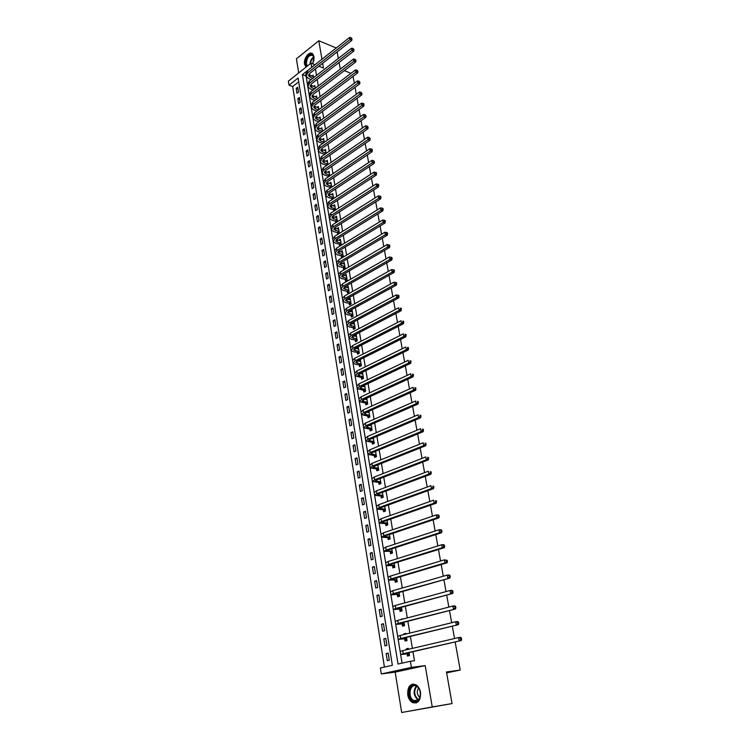 <?xml version="1.0" encoding="UTF-8"?>
<svg xmlns="http://www.w3.org/2000/svg" width="750" height="750" viewBox="0 0 750 750"><rect width="100%" height="100%" fill="white"/><g stroke="black" fill="none" stroke-linecap="round" stroke-linejoin="round"><path stroke-width="1.12" d="M312.769 63.562L314.016 56.662L312.741 53.916C309.591 50.466 303.328 58.397 304.537 64.209L306.019 67.153M407.728 694.847C408.412 698.475 409.969 701.034 412.406 702.516C418.078 703.978 420.778 700.584 420.525 692.344C419.831 688.753 418.294 686.231 415.912 684.759C410.212 683.241 407.484 686.606 407.728 694.847M289.012 85.2L288.375 81.131L311.044 63.169L311.728 67.294L302.4 74.644L398.025 664.041L410.372 661.275L411.384 667.397L381.319 673.959L380.381 667.978L392.353 665.306L298.106 78.037L289.012 85.2L292.688 86.55L384.431 667.078M336.234 47.981L318.806 40.744L296.428 58.819L298.706 72.947M455.147 641.934L460.228 670.05L446.475 671.962L452.044 703.575L401.672 712.5L432.244 706.941L425.203 665.597L411.384 667.397M425.203 665.597L395.175 672.122L401.672 712.5M395.175 672.122L381.319 673.959M452.044 703.575L432.244 706.941M298.716 81.825L292.688 86.55M389.288 660.216L388.153 653.091L386.175 653.559L387.309 660.666L389.288 660.216M386.925 645.403L385.8 638.344L383.831 638.831L384.956 645.881L386.925 645.403M384.581 630.731L383.456 623.728L381.506 624.234L382.622 631.228L384.581 630.731M382.256 616.181L381.141 609.234L379.2 609.769L380.306 616.697L382.256 616.181M379.95 601.753L378.853 594.872L376.922 595.425L378.009 602.297L379.95 601.753M377.662 587.456L376.575 580.641L374.653 581.213L375.741 588.019L377.662 587.456M375.394 573.281L374.316 566.522L372.413 567.122L373.491 573.872L375.394 573.281M373.153 559.228L372.084 552.525L370.191 553.144L371.25 559.837L373.153 559.228M370.922 545.297L369.862 538.659L367.978 539.288L369.037 545.925L370.922 545.297M368.719 531.487L367.669 524.897L365.794 525.553L366.844 532.134L368.719 531.487M366.534 517.791L365.484 511.266L363.628 511.941L364.669 518.456L366.534 517.791M364.359 504.216L363.328 497.737L361.481 498.431L362.503 504.9L364.359 504.216M362.213 490.753L361.181 484.331L359.344 485.044L360.366 491.456L362.213 490.753M360.075 477.403L359.053 471.028L357.234 471.759L358.247 478.125L360.075 477.403M357.956 464.166L356.953 457.847L355.134 458.597L356.137 464.906L357.956 464.166M355.866 451.031L354.862 444.769L353.053 445.538L354.056 451.791L355.866 451.031M353.784 438.009L352.791 431.803L350.991 432.591L351.984 438.788L353.784 438.009M351.713 425.1L350.728 418.941L348.947 419.747L349.931 425.897L351.713 425.1M349.669 412.294L348.694 406.191L346.922 407.006L347.897 413.109L349.669 412.294M347.644 399.6L346.669 393.534L344.916 394.369L345.872 400.425L347.644 399.6M345.628 387L344.662 380.991L342.919 381.844L343.875 387.844L345.628 387M343.631 374.503L342.675 368.541L340.941 369.413L341.887 375.366L343.631 374.503M341.653 362.109L340.706 356.194L338.972 357.084L339.919 362.981L341.653 362.109M339.684 349.819L338.747 343.95L337.031 344.85L337.959 350.709L339.684 349.819M337.734 337.622L336.806 331.8L335.1 332.719L336.019 338.531L337.734 337.622M335.803 325.528L334.884 319.753L333.178 320.681L334.097 326.447L335.803 325.528M333.881 313.528L332.972 307.8L331.275 308.738L332.194 314.456L333.881 313.528M331.978 301.622L331.078 295.941L329.391 296.897L330.3 302.569L331.978 301.622M330.094 289.809L329.194 284.175L327.525 285.141L328.416 290.775L330.094 289.809M328.219 278.091L327.328 272.503L325.669 273.478L326.559 279.066L328.219 278.091M326.363 266.466L325.481 260.916L323.822 261.909L324.703 267.459L326.363 266.466M324.525 254.925L323.644 249.422L321.994 250.434L322.875 255.938L324.525 254.925M322.688 243.488L321.816 238.022L320.184 239.044L321.056 244.5L322.688 243.488M320.878 232.125L320.006 226.706L318.384 227.747L319.247 233.156L320.878 232.125M319.078 220.856L318.216 215.475L316.594 216.525L317.456 221.897L319.078 220.856M317.288 209.672L316.434 204.338L314.822 205.397L315.675 210.731L317.288 209.672M315.516 198.581L314.672 193.284L313.069 194.353L313.912 199.641L315.516 198.581M313.753 187.566L312.919 182.306L311.325 183.394L312.159 188.644L313.753 187.566M312.009 176.634L311.175 171.422L309.591 172.519L310.425 177.731L312.009 176.634M310.275 165.787L309.45 160.612L307.875 161.719L308.7 166.894L310.275 165.787M308.559 155.025L307.734 149.887L306.169 151.013L306.984 156.141L308.559 155.025M306.844 144.347L306.028 139.247L304.472 140.372L305.287 145.472L306.844 144.347M305.156 133.744L304.341 128.681L302.794 129.825L303.6 134.878L305.156 133.744M303.469 123.216L302.672 118.191L301.125 119.344L301.922 124.369L303.469 123.216M301.8 112.772L301.003 107.784L299.475 108.947L300.262 113.934L301.8 112.772M300.141 102.403L299.353 97.453L297.825 98.625L298.612 103.575L300.141 102.403M298.5 92.109L297.712 87.197L296.194 88.388L296.981 93.291L298.5 92.109M410.372 661.275L414.469 660.769L412.95 651.694M412.397 648.384L410.391 636.413M409.838 633.075L407.859 621.272M407.297 617.916L405.347 606.272M404.784 602.888L402.863 591.403M402.291 588L400.397 576.675M399.825 573.244L397.95 562.078M397.378 558.619L395.531 547.603M394.95 544.125L393.131 533.259M392.55 529.763L390.75 519.047M390.169 515.522L388.397 504.956M387.806 501.413L386.062 490.988M385.463 487.425L383.747 477.141M383.147 473.559L381.45 463.416M380.841 459.816L379.172 449.812M378.562 446.184L376.913 436.322M376.303 432.684L374.672 422.944M374.062 419.288L372.459 409.688M371.841 406.012L370.256 396.544M369.637 392.85L368.081 383.503M367.453 379.791L365.916 370.575M365.287 366.853L363.769 357.759M363.141 354.019L361.641 345.047M361.012 341.288L359.531 332.447M358.903 328.669L357.441 319.941M356.812 316.153L355.369 307.547M354.731 303.741L353.306 295.247M352.669 291.431L351.272 283.05M350.625 279.225L349.247 270.956M348.6 267.113L347.241 258.956M346.594 255.103L345.244 247.059M344.597 243.187L343.275 235.256M342.628 231.375L341.316 223.547M340.659 219.647L339.366 211.922M338.719 208.022L337.444 200.4M336.788 196.481L335.531 188.972M334.875 185.044L333.628 177.628M332.972 173.691L331.744 166.369M331.088 162.422L329.878 155.203M329.222 151.247L328.031 144.131M327.366 140.156L326.184 133.134M325.519 129.159L324.366 122.231M323.691 118.238L322.556 111.403M321.881 107.409L320.756 100.659M320.081 96.656L318.975 90M318.3 85.987L317.203 79.425M316.528 75.403L315.45 68.934M302.4 74.644L306.084 76.05L402.066 663.131M407.147 654.094L407.475 656.062L409.528 655.594L409.031 652.594M408.478 649.294L408.328 648.356L406.275 648.834L406.434 649.781M404.662 639.094L404.991 641.044L407.025 640.547L406.5 637.369M405.947 634.041L405.834 633.375L403.8 633.881L403.912 634.547M402.206 624.225L402.525 626.156L404.55 625.641L403.988 622.275M403.434 618.919L401.409 619.444M399.769 609.487L400.078 611.4L402.094 610.866L401.503 607.312M400.95 603.938L398.934 604.491M397.35 594.881L397.659 596.784L399.666 596.222L399.047 592.491M394.95 580.406L395.269 582.291L397.256 581.7L396.609 577.8M392.578 566.053L392.887 567.919L394.866 567.319L394.191 563.241M390.225 551.831L390.534 553.678L392.494 553.05L391.791 548.812M387.891 537.731L388.2 539.569L390.15 538.913L389.419 534.506M385.584 523.753L385.884 525.572L387.816 524.906L387.056 520.331M383.287 509.897L383.588 511.697L385.509 511.013L384.731 506.278M381.019 496.163L381.309 497.944L383.222 497.241L382.416 492.356M378.759 482.541L379.05 484.312L380.953 483.581L380.119 478.547M376.528 469.031L376.819 470.794L378.712 470.044L377.85 464.859M374.316 455.644L374.597 457.387L376.481 456.619L375.591 451.284M372.113 442.369L372.403 444.094L374.269 443.316L373.359 437.831M369.938 429.206L370.219 430.912L372.075 430.116L371.137 424.491M367.781 416.147L368.053 417.844L369.9 417.028L368.944 411.262M365.634 403.2L365.916 404.887L367.744 404.053L366.769 398.147M363.516 390.366L363.788 392.034L365.606 391.181L364.603 385.144M362.794 386.006L362.887 386.578M361.406 377.634L361.678 379.294L363.488 378.422L362.475 372.328L360.675 373.209L360.778 373.837M359.316 365.006L359.587 366.647L361.388 365.766L360.384 359.728L358.594 360.619L358.688 361.191M357.244 352.481L357.516 354.113L359.306 353.212L358.312 347.222L356.606 348.656M355.191 340.069L355.453 341.681L357.234 340.763L356.25 334.819L354.553 336.216M353.147 327.741L353.419 329.344L355.181 328.416L354.206 322.519L352.509 323.888M351.131 315.525L351.394 317.119L353.147 316.163L352.181 310.322L350.484 311.653M349.125 303.403L349.387 304.978L351.131 304.012L350.166 298.219L348.478 299.513M347.137 291.384L347.391 292.941L349.134 291.966L348.178 286.219L346.491 287.475M345.159 279.45L345.413 281.006L347.147 280.012L346.2 274.312L344.513 275.541M343.2 267.619L343.453 269.156L345.178 268.153L344.241 262.491L342.553 263.691M341.259 255.881L341.512 257.409L343.219 256.388L342.291 250.772L340.613 251.944M339.337 244.237L339.581 245.756L341.288 244.716L340.359 239.147L338.681 240.291M337.425 232.688L337.669 234.188L339.356 233.138L338.447 227.616L336.769 228.722M335.522 221.222L335.775 222.713L337.453 221.653L336.544 216.169L334.866 217.247M335.531 210.075L334.659 204.816L333.028 205.875M333.647 209.85L333.863 211.144M333.619 198.562L332.784 193.547L331.2 194.597M331.781 198.562L331.959 199.65M331.716 187.144L330.928 182.372L329.391 183.403M329.925 187.369L330.066 188.241M329.841 175.809L329.091 171.281L327.6 172.294M328.087 176.259L328.2 176.925M327.975 164.569L327.262 160.275L325.809 161.278M326.119 153.412L325.444 149.353L324.037 150.338M324.281 142.35L323.644 138.516L322.275 139.491M322.659 143.438L324.037 142.116L320.7 141.019L319.031 139.631L320.184 137.447L363.769 106.134L361.875 105.431L318.291 136.819L316.566 140.081L319.088 142.172L322.416 143.269M322.453 131.372L321.853 127.753L320.531 128.719M320.644 120.469L320.081 117.084L318.788 118.031M318.853 109.659L318.328 106.491L317.062 107.428M317.072 98.934L316.575 95.972L315.356 96.9M315.3 88.284L314.841 85.537L313.65 86.456M313.547 77.719L313.125 75.178L311.962 76.087M353.072 76.378L354.319 83.259M355.059 87.337L356.316 94.312M357.047 98.381L358.322 105.459M359.062 109.519L360.356 116.691M361.088 120.75L362.4 128.016M363.131 132.066L364.453 139.434M365.184 143.475L366.534 150.947M367.266 154.969L368.625 162.553M369.356 166.566L370.744 174.253M371.466 178.256L372.872 186.047M373.594 190.041L375.019 197.944M375.741 201.928L377.184 209.934M377.897 213.909L379.369 222.028M380.081 225.994L381.562 234.225M382.275 238.172L383.784 246.525M384.497 250.463L386.025 258.928M386.728 262.847L388.284 271.434M388.988 275.344L390.553 284.044M391.256 287.944L392.85 296.766M393.553 300.647L395.166 309.6M395.869 313.463L397.5 322.538M398.203 326.391L399.862 335.597M400.556 339.431L402.234 348.759M402.928 352.584L404.634 362.044M405.319 365.85L407.053 375.441M407.738 379.237L409.491 388.959M410.175 392.738L411.956 402.6M412.631 406.359L414.441 416.363M415.116 420.103L416.944 430.247M417.619 433.969L419.475 444.253M420.141 447.956L422.025 458.391M422.691 462.075L424.594 472.65M425.259 476.316L427.191 487.041M427.856 490.688L429.816 501.562M430.472 505.191L432.459 516.225M433.116 519.825L435.131 531.019M435.778 534.6L437.822 545.944M438.469 549.506L440.541 561.019M441.188 564.553L443.287 576.225M443.925 579.741L446.062 591.581M446.691 595.069L448.856 607.078M449.484 610.547L451.678 622.725M452.306 626.166L454.537 638.522M446.634 672.872L460.228 670.05M318.872 66.244L323.456 68.053L322.65 63.281M321.956 59.231L318.806 40.744M315 64.725L311.044 63.169M339.037 62.541L340.359 69.075M344.344 70.659L350.991 73.312M337.162 51.9L338.325 58.462M408.366 648.6L406.275 648.834M388.191 653.325L386.175 653.559M298.012 89.053L296.194 88.388M299.644 99.281L297.825 98.625M301.294 109.594L299.475 108.947M302.953 119.972L301.125 119.344M304.622 130.434L302.794 129.825M306.309 140.972L304.472 140.372M308.006 151.594L306.169 151.013M309.713 162.291L307.875 161.719M311.438 173.072L309.591 172.519M313.172 183.938L311.325 183.394M314.925 194.878L313.069 194.353M316.688 205.903L314.822 205.397M318.459 217.022L316.594 216.525M320.25 228.216L318.384 227.747M322.059 239.503L320.184 239.044M323.869 250.875L321.994 250.434M325.706 262.341L323.822 261.909M327.553 273.891L325.669 273.478M329.409 285.534L327.525 285.141M331.284 297.272L329.391 296.897M333.178 309.094L331.275 308.738M335.081 321.019L333.178 320.681M337.003 333.038L335.1 332.719M338.944 345.15L337.031 344.85M340.894 357.366L338.972 357.084M342.863 369.675L340.941 369.413M344.841 382.087L342.919 381.844M346.837 394.594L344.916 394.369M348.853 407.213L346.922 407.006M350.887 419.925L348.947 419.747M352.941 432.75L350.991 432.591M355.003 445.678L353.053 445.538M357.084 458.709L355.134 458.597M359.194 471.863L357.234 471.759M361.303 485.119L359.344 485.044M363.441 498.478L361.481 498.431M365.597 511.959L363.628 511.941M367.772 525.562L365.794 525.553M369.966 539.269L367.978 539.288M372.169 553.097L370.191 553.144M374.4 567.047L372.413 567.122M376.65 581.119L374.653 581.213M378.919 595.303L376.922 595.425M381.206 609.619L379.2 609.769M383.512 624.056L381.506 624.234M385.837 638.625L383.831 638.831M405.881 633.675L403.8 633.881M403.425 618.881L401.353 619.059M399.544 604.322L398.916 604.369M371.194 424.809L370.538 424.753M369.037 411.816L367.959 411.713M366.9 398.934L365.428 398.766M364.772 386.156L362.963 385.931M362.672 373.481L360.675 373.209M360.581 360.909L358.594 360.619M358.509 348.45L356.522 348.131M356.456 336.084L354.478 335.747M354.422 323.822L352.444 323.466M352.397 311.653L350.428 311.278M350.4 299.587L348.422 299.194M348.412 287.616L346.444 287.203M346.434 275.738L344.475 275.306M344.475 263.962L342.525 263.512M342.534 252.272L340.584 251.803M340.622 245.119L339.094 244.078L340.791 243.038L337.387 242.194L337.003 239.869L340.613 240.666L338.663 240.188M338.588 229.144L336.759 228.666M336.6 217.706L334.866 217.238M408.938 653.503L403.594 654.019L405.291 653.456L461.241 640.528L403.219 653.7L400.678 654.534L409.2 653.625M409.444 655.097L406.884 653.981M460.809 639.459L461.625 639.366L461.4 638.1L460.575 638.184L460.809 639.459L459.178 640.763L458.597 637.575L402.712 650.644L400.181 651.497L400.669 654.478M460.575 638.184L458.597 637.575L460.659 637.35L461.4 638.1M461.625 639.366L461.241 640.528M406.444 638.475L401.1 638.888L402.787 638.269L458.344 624.694L400.716 638.484L398.203 639.394L406.706 638.597M406.959 640.116L404.4 638.972M457.913 623.587L458.738 623.513L458.503 622.256L457.678 622.331L457.913 623.587L456.291 624.881L455.719 621.731L400.219 635.456L397.716 636.384L398.194 639.328M457.678 622.331L455.719 621.731L457.772 621.544L458.503 622.256M458.738 623.513L458.344 624.694M403.969 623.587L398.644 623.888L400.303 623.222L455.484 609L398.241 623.4L395.756 624.403L404.231 623.7M404.484 625.266L401.944 624.103M455.044 607.875L455.869 607.809L455.634 606.562L454.819 606.619L455.044 607.875L453.431 609.159L452.869 606.038L397.744 620.4L395.269 621.422L395.738 624.319M454.819 606.619L452.869 606.038L454.922 605.878L455.634 606.562M455.869 607.809L455.484 609M401.512 608.822L396.197 609.028L397.847 608.306L452.653 593.456L395.784 608.456L393.328 609.534L401.775 608.944M402.047 610.547L399.506 609.366M452.213 592.303L453.028 592.256L452.803 591.019L451.978 591.066L452.213 592.303L450.6 593.587L450.038 590.494L395.297 605.484L392.841 606.581L393.309 609.441M451.978 591.066L450.038 590.494L452.091 590.363L452.803 591.019M453.028 592.256L452.653 593.456M399.084 594.197L393.778 594.3L395.409 593.522L449.841 578.062L393.347 593.653L390.919 594.806L399.347 594.319M399.619 595.959L397.087 594.759M449.4 576.881L450.216 576.844L449.991 575.616L449.175 575.653L449.4 576.881L447.797 578.156L447.244 575.091L392.869 590.7L390.441 591.881L390.9 594.703M449.175 575.653L447.244 575.091L449.288 574.997L449.991 575.616M450.216 576.844L449.841 578.062M416.325 685.866C423.478 689.503 420.113 705.637 413.137 701.128C406.078 697.397 409.387 681.534 416.325 685.866M413.663 700.5L413.775 700.566C420.206 704.494 423.159 689.691 416.616 686.372L416.588 686.353C410.166 682.397 407.137 697.059 413.663 700.5M413.512 684.075C407.006 684.431 406.5 698.962 412.903 702.263L416.288 702.928M419.906 697.519C416.972 694.753 416.503 691.622 418.509 688.106M306.947 66.413L305.738 63.938C304.397 57.197 312.966 50.297 313.95 57.403L313.856 60.553M314.006 57.797L312.975 55.594C309.037 54.628 306.853 57.375 306.403 63.834L307.425 66.037M312.666 63.75L313.894 60.328M312.309 53.578C307.697 53.916 305.306 57.534 305.138 64.416L306.234 66.975M396.684 579.694L391.378 579.703L392.991 578.878L447.066 562.809L445.022 562.875L390.938 578.972L388.528 580.209L396.938 579.816M397.219 581.494L394.697 580.275M446.606 561.6L447.422 561.581L447.206 560.363L446.391 560.391L446.606 561.6L445.022 562.875L444.469 559.837L390.459 576.056L388.05 577.303L388.509 580.087M446.391 560.391L444.469 559.837L447.206 560.363M447.422 561.581L447.066 562.809M394.294 565.322L388.997 565.237L390.591 564.356L444.309 547.697L442.275 547.734L388.547 564.422L386.166 565.744L394.556 565.444M394.838 567.169L392.316 565.931M443.85 546.469L444.666 546.45L444.441 545.25L443.634 545.259L443.85 546.469L442.275 547.734L441.722 544.725L388.078 561.534L385.697 562.866L386.137 565.603M443.634 545.259L441.722 544.725L443.756 544.688L444.441 545.25M444.666 546.45L444.309 547.697M391.931 551.072L386.644 550.894L388.219 549.966L441.572 532.725L439.547 532.734L386.184 550.012L383.822 551.4L392.184 551.203M392.475 552.956L389.972 551.7M441.122 531.469L441.928 531.469L441.713 530.278L440.897 530.278L441.122 531.469L439.547 532.734L439.003 529.753L385.706 547.144L383.353 548.55L383.794 551.25M440.897 530.278L439.003 529.753L441.028 529.744L441.713 530.278M441.928 531.469L441.572 532.725M389.587 536.953L384.3 536.681L385.866 535.706L438.872 517.894L436.847 517.875L383.831 535.716L381.497 537.188L387.638 537.6L389.841 537.084M390.141 538.875L387.638 537.6M438.412 516.619L439.219 516.628L439.003 515.447L438.197 515.438L438.412 516.619L436.847 517.875L436.303 514.922L383.363 532.875L381.028 534.356L381.469 537.028M438.197 515.438L436.303 514.922L438.328 514.941L439.003 515.447M439.219 516.628L438.872 517.894M387.262 522.947L381.984 522.591L383.541 521.559L436.191 503.194L434.166 503.147L381.506 521.55L379.191 523.097L385.322 523.622L387.516 523.088M387.806 524.906L385.322 523.622M435.722 501.9L436.537 501.919L436.322 500.747L435.516 500.728L435.722 501.9L434.166 503.147L433.631 500.222L381.047 518.738L378.731 520.294L379.163 522.928M435.516 500.728L436.322 500.747M436.537 501.919L436.191 503.194M384.956 509.072L379.688 508.622L381.225 507.544L433.538 488.634L431.512 488.559L379.2 507.516L376.903 509.128L383.034 509.766L385.209 509.203M385.453 511.031L383.034 509.766M433.069 487.312L433.875 487.341L433.659 486.178L432.853 486.15L433.069 487.312L431.512 488.559L430.988 485.653L378.741 504.722L376.453 506.344L376.875 508.941M432.853 486.15L433.659 486.178M433.875 487.341L433.538 488.634M382.434 492.45L381.853 492.562M382.669 495.309L377.419 494.784L378.938 493.659L430.903 474.206L428.888 474.103L376.913 493.594L374.644 495.281L380.756 496.022L382.931 495.45M383.109 497.278L380.756 496.022M430.434 472.856L431.241 472.903L431.025 471.75L430.219 471.703L430.434 472.856L428.888 474.103L428.363 471.225L376.453 490.828L374.194 492.525L374.616 495.084M430.219 471.703L431.025 471.75M431.241 472.903L430.903 474.206M380.166 478.837L379.144 478.922M380.409 481.669L375.159 481.05L376.659 479.878L428.297 459.9L426.281 459.778L374.644 479.794L372.394 481.547L378.506 482.4L380.663 481.809M379.416 478.931L380.072 478.566M380.794 483.647L378.506 482.4M427.819 458.531L428.625 458.588L428.419 457.444L427.613 457.397L427.819 458.531L426.281 459.778L425.766 456.928L374.194 477.056L371.953 478.819L372.366 481.35M427.613 457.397L428.419 457.444M428.625 458.588L428.297 459.9M377.925 465.338L376.519 465.384M378.159 468.15L372.919 467.447L374.409 466.228L425.709 445.734L423.703 445.575L372.394 466.116L370.172 467.944L376.275 468.891L378.412 468.291M377.259 465.431L377.887 465.094M378.506 470.128L376.275 468.891M425.231 444.347L426.038 444.403L425.831 443.278L425.025 443.212L425.231 444.347L423.703 445.575L423.188 442.753L371.953 463.397L369.731 465.234L370.134 467.728M425.025 443.212L425.831 443.278M426.038 444.403L425.709 445.734M375.703 451.959L373.95 451.959M375.938 454.734L370.706 453.956L372.178 452.691L423.15 431.691L421.144 431.512L370.172 452.559L367.969 454.444L374.062 455.503L376.191 454.875M375.131 452.044L375.675 451.762M376.238 456.722L374.062 455.503M422.672 430.275L423.469 430.35L423.263 429.234L422.466 429.159L422.672 430.275L421.144 431.512L420.637 428.709L369.731 449.859L367.528 451.762L367.931 454.219M422.466 429.159L423.263 429.234M423.469 430.35L423.15 431.691M373.5 438.684L371.438 438.647M373.725 441.441L368.503 440.578L369.966 439.275L420.609 417.769L418.612 417.562L367.959 439.116L365.775 441.066L371.859 442.228L373.978 441.581M373.988 443.428L371.859 442.228M420.131 416.344L420.928 416.419L420.722 415.312L419.925 415.228L420.131 416.344L418.612 417.562L418.106 414.788L367.519 436.444L365.344 438.403L365.738 440.831M419.925 415.228L420.722 415.312M420.928 416.419L420.609 417.769M371.316 425.531L368.972 425.438M371.541 428.259L366.328 427.312L367.772 425.963L418.097 403.978L416.1 403.744L365.775 425.784L363.609 427.8L369.684 429.056L371.794 428.4M371.756 430.247L369.684 429.056M417.609 402.525L418.406 402.619L418.2 401.522L417.403 401.428L417.609 402.525L416.1 403.744L415.603 400.997L365.334 423.131L363.178 425.166L363.572 427.556M417.403 401.428L418.2 401.522M418.406 402.619L418.097 403.978M369.15 412.481L366.562 412.341M369.366 415.181L364.163 414.159L365.597 412.772L415.603 390.3L413.606 390.047L363.6 412.566L361.462 414.647L367.528 416.006L369.619 415.331M369.553 417.188L367.528 416.006M415.116 388.828L415.903 388.931L415.706 387.844L414.909 387.741L415.116 388.828L413.606 390.047L413.119 387.328L363.169 409.941L361.031 412.031L361.416 414.394M414.909 387.741L415.706 387.844M415.903 388.931L415.603 390.3M366.994 399.544L364.181 399.347M367.219 402.216L362.016 401.119L363.441 399.684L413.128 376.753L411.141 376.472L361.444 399.459L359.325 401.606L365.381 403.059L367.472 402.366M367.369 404.222L365.381 403.059M412.641 375.262L413.428 375.375L413.231 374.297L412.444 374.184L412.641 375.262L411.141 376.472L410.653 373.772L361.022 396.853L358.903 399.009L359.288 401.344M412.444 374.184L413.231 374.297M413.428 375.375L413.128 376.753M364.866 386.709L361.847 386.456M365.081 389.363L359.887 388.191L361.294 386.719L410.681 363.319L408.694 363.019L359.316 386.466L357.216 388.678L363.263 390.216L365.334 389.513M365.203 391.378L363.263 390.216M410.184 361.809L410.981 361.931L410.784 360.863L409.988 360.741L410.184 361.809L408.694 363.019L408.206 360.338L358.884 383.888L356.794 386.1L357.169 388.397M409.988 360.741L410.784 360.863M410.981 361.931L410.681 363.319M362.756 373.988L359.55 373.669M362.963 376.613L357.787 375.366L359.175 373.856L408.244 349.997L406.275 349.678L357.197 373.584L355.116 375.853L361.153 377.484L363.216 376.762M363.047 378.628L361.153 377.484M407.756 348.469L408.544 348.6L408.347 347.541L407.559 347.409L407.756 348.469L406.275 349.678L405.787 347.025L356.775 371.016L354.703 373.294L355.069 375.562M407.559 347.409L408.347 347.541M408.544 348.6L408.244 349.997M360.656 361.369L357.291 360.984M360.863 363.966L355.697 362.653L357.075 361.097L405.844 336.797L403.866 336.45L355.097 360.806L353.034 363.131L355.584 364.359L359.062 364.856L361.116 364.116M360.919 365.991L359.062 364.856M405.347 335.259L406.134 335.391L405.938 334.341L405.15 334.2L405.347 335.259L403.866 336.45L403.387 333.825L354.675 358.266L352.622 360.6L352.987 362.841M405.15 334.2L405.938 334.341M406.134 335.391L405.844 336.797M358.575 348.844L355.059 348.412M358.781 351.431L353.616 350.034L354.984 348.441L403.453 323.709L401.484 323.344L353.016 348.131L350.972 350.522L353.522 351.797L357 352.331L359.034 351.581M358.809 353.456L357 352.331M402.956 322.153L403.744 322.303L403.547 321.253L402.769 321.103L402.956 322.153L401.484 323.344L401.016 320.738L352.603 345.609L350.569 348.009L350.925 350.212M402.769 321.103L403.547 321.253M403.744 322.303L403.453 323.709M356.512 336.431L352.856 335.934M356.719 338.991L351.562 337.528L352.913 335.897L401.091 310.744L399.122 310.35L350.953 335.569L348.928 338.006L351.478 339.337L354.938 339.909L356.962 339.141M356.719 341.025L354.938 339.909M400.584 309.159L401.372 309.319L401.184 308.287L400.397 308.128L400.584 309.159L399.122 310.35L398.653 307.762L350.541 333.066L348.525 335.522L348.881 337.697M400.397 308.128L401.184 308.287M401.372 309.319L401.091 310.744M354.469 324.122L350.681 323.559M354.675 326.653L349.528 325.125L350.859 323.456L398.738 297.881L396.778 297.469L348.9 323.109L346.903 325.603L349.444 326.981L352.903 327.591L354.919 326.812M354.647 328.697L352.903 327.591M398.241 296.278L399.019 296.447L398.831 295.425L398.053 295.256L398.241 296.278L396.778 297.469L396.319 294.9L348.497 320.625L346.5 323.128L346.847 325.275M396.319 294.9L398.053 295.256M399.019 296.447L398.738 297.881M352.444 311.906L348.544 311.278M352.641 314.419L347.503 312.816L348.825 311.119L396.412 285.122L394.462 284.691L346.875 310.744L344.887 313.294L347.438 314.728L350.878 315.366L352.884 314.578M352.594 316.462L350.878 315.366M395.906 283.509L396.694 283.688L396.506 282.675L395.728 282.497L395.906 283.509L394.462 284.691L394.003 282.15L346.462 308.287L344.484 310.847L344.831 312.966M394.003 282.15L395.728 282.497M396.694 283.688L396.412 285.122M350.428 299.794L346.444 299.1M350.625 302.278L345.497 300.619L346.809 298.875L394.106 272.484L392.156 272.034L344.859 298.491L342.891 301.088L345.441 302.569L348.881 303.244L350.869 302.438M350.559 304.331L348.881 303.244M393.6 270.853L394.378 271.031L394.2 270.028L393.422 269.841L393.6 270.853L392.156 272.034L391.697 269.513L344.456 296.044L342.497 298.659L342.834 300.75M391.697 269.513L393.422 269.841M394.378 271.031L394.106 272.484M348.431 287.775L344.363 287.016M348.628 290.241L343.509 288.506L344.803 286.734L391.819 259.95L389.878 259.472L342.863 286.331L340.912 288.984L343.453 290.512L346.894 291.225L348.872 290.4M348.534 292.303L346.894 291.225M391.312 258.3L392.091 258.488L391.913 257.494L391.134 257.297L391.312 258.3L389.878 259.472L389.419 256.978L342.459 283.903L340.519 286.575L340.856 288.637M389.419 256.978L391.134 257.297M392.091 258.488L391.819 259.95M346.453 275.859L342.309 275.025M346.641 278.297L341.531 276.506L342.825 274.697L389.559 247.519L387.609 247.022L340.875 274.266L338.953 276.975L341.494 278.55L344.916 279.291L346.884 278.456M346.537 280.359L344.916 279.291M389.044 245.85L389.822 246.056L389.644 245.062L388.866 244.866L389.044 245.85L387.609 247.022L387.159 244.547L340.481 271.866L338.559 274.584L338.897 276.619M387.159 244.547L388.866 244.866M389.822 246.056L389.559 247.519M344.494 264.028L340.284 263.137M344.681 266.447L339.572 264.591L340.847 262.753L387.309 235.191L385.369 234.675L338.916 262.303L337.003 265.059L339.544 266.691L342.956 267.459L344.916 266.616M344.55 268.519L342.956 267.459M386.794 233.513L387.572 233.719L387.394 232.734L386.616 232.528L386.794 233.513L385.369 234.675L384.919 232.219L338.522 259.922L336.619 262.688L336.947 264.703M384.919 232.219L386.616 232.528M387.572 233.719L387.309 235.191M342.544 252.3L338.278 251.334M342.722 254.7L337.631 252.778L338.897 250.903L385.078 222.966L383.147 222.431L336.966 250.434L335.072 253.247L337.613 254.916L341.016 255.722L342.966 254.859M342.581 256.772L341.016 255.722M384.562 221.278L385.341 221.484L385.162 220.519L384.384 220.303L384.562 221.278L383.147 222.431L382.706 220.003L336.572 248.072L334.688 250.894L335.006 252.872M382.706 220.003L384.384 220.303M385.341 221.484L385.078 222.966M337.387 242.194L335.7 241.059L336.956 239.147L382.866 210.844L380.934 210.291L335.025 238.669L333.159 241.528L335.691 243.234L339.094 244.078M337.003 239.869L336.3 239.634M382.35 209.138L383.119 209.362L382.95 208.397L382.172 208.172L382.35 209.138L380.934 210.291L380.503 207.881L334.641 236.325L332.775 239.194L333.094 241.144M380.503 207.881L382.172 208.172M383.119 209.362L382.866 210.844M338.691 229.116L334.341 228.019M338.869 231.469L333.797 229.425L335.034 227.484L380.672 198.825L378.75 198.253L333.113 226.988L331.256 229.894L333.788 231.656L337.181 232.519L339.113 231.638M338.691 233.559L337.181 232.519M380.156 197.1L380.925 197.334L380.756 196.378L379.978 196.144L380.156 197.1L378.75 198.253L378.319 195.862L332.728 224.662L330.872 227.578L331.191 229.509M378.319 195.862L379.978 196.144M380.925 197.334L380.672 198.825M336.788 217.659L332.4 216.497M336.966 219.994L331.894 217.894L333.131 215.916L378.497 186.9L376.584 186.319L331.209 215.4L329.363 218.353L331.903 220.162L335.287 221.053L337.2 220.162M336.769 222.084L335.287 221.053M377.981 185.166L378.75 185.409L378.572 184.453L377.803 184.219L377.981 185.166L376.584 186.319L376.144 183.938L330.825 213.094L328.988 216.056L329.306 217.959M376.144 183.938L377.803 184.219M378.75 185.409L378.497 186.9M334.903 206.297L330.469 205.069M335.072 208.603L331.697 207.675L330.019 206.447L331.238 204.441L376.341 175.078L374.428 174.478L329.316 203.906L327.497 206.906L330.028 208.753L333.403 209.681L335.316 208.772M334.706 210.6L333.403 209.681M375.825 173.334L376.594 173.578L376.416 172.631L375.647 172.387L375.825 173.334L374.428 174.478L373.997 172.116L328.941 201.619L327.122 204.628L327.431 206.512M373.997 172.116L375.647 172.387M376.594 173.578L376.341 175.078M333.028 195.019L328.566 193.725M333.197 197.306L329.831 196.35L328.144 195.094L329.353 193.059L374.203 163.359L372.291 162.731L327.441 192.506L325.641 195.553L328.172 197.438L331.537 198.394L333.441 197.475M332.653 199.191L331.537 198.394M373.678 161.597L374.447 161.841L373.509 160.659L373.678 161.597L372.291 162.731L371.869 160.397L327.075 190.237L325.266 193.294L325.575 195.141M371.869 160.397L373.509 160.659M374.447 161.841L374.203 163.359M331.172 183.825L326.681 182.475M331.341 186.094L327.975 185.109L326.297 183.825L327.497 181.762L372.084 151.725L370.172 151.088L325.584 181.191L323.794 184.284L326.325 186.216L329.691 187.2L331.575 186.272M330.619 187.866L329.691 187.2M371.559 149.953L372.319 150.206L372.15 149.278L371.391 149.025L371.559 149.953L370.172 151.088L369.759 148.763L325.219 178.941L323.428 182.044L323.728 183.872M369.759 148.763L371.391 149.025M372.319 150.206L372.084 151.725M329.325 172.725L324.816 171.309M329.494 174.975L326.137 173.953L324.459 172.65L325.641 170.55L369.984 140.184L368.081 139.528L323.738 169.969L321.966 173.109L324.497 175.078L327.853 176.091L329.728 175.144M328.612 176.644L327.853 176.091M369.45 138.403L370.219 138.666L369.291 137.484L369.45 138.403L368.081 139.528L367.659 137.231L323.372 167.737L321.609 170.878L321.9 172.678M367.659 137.231L369.291 137.484M370.219 138.666L369.984 140.184M327.497 161.709L322.959 160.228M327.656 163.941L324.309 162.891L322.631 161.559L323.812 159.431L367.894 128.747L365.991 128.072L321.909 158.831L320.156 162.009L322.678 164.025L326.025 165.066L327.891 164.109M326.625 165.497L326.025 165.066M367.369 126.947L368.128 127.219L367.2 126.028L367.369 126.947L365.991 128.072L365.578 125.794L321.544 156.619L319.791 159.806L320.081 161.578M365.578 125.794L367.2 126.028M368.128 127.219L367.894 128.747M325.678 150.769L321.122 149.231M325.837 152.981L322.5 151.912L320.822 150.553L321.994 148.397L365.822 117.394L363.928 116.709L320.1 147.778L318.356 151.003L320.878 153.056L324.216 154.125L326.072 153.159M365.297 115.584L366.056 115.856L365.128 114.675L365.297 115.584L363.928 116.709L363.516 114.441L319.734 145.584L318 148.819L318.281 150.572M363.516 114.441L365.128 114.675M366.056 115.856L365.822 117.394M323.878 139.922L319.303 138.319M363.234 104.306L363.994 104.597L363.834 103.697L363.075 103.416L363.234 104.306L361.875 105.431L361.472 103.191L317.934 134.634L316.209 137.906L316.5 139.641M361.472 103.191L363.075 103.416M363.994 104.597L363.769 106.134M322.087 129.159L317.494 127.491M322.247 131.334L318.919 130.2L317.25 128.794L318.394 126.581L361.734 94.969L359.85 94.247L316.509 125.934L314.794 129.244L317.316 131.372L320.634 132.487L322.378 131.428M361.2 93.131L361.959 93.422L361.041 92.241L361.2 93.131L359.85 94.247L359.438 92.016L316.153 123.769L314.447 127.088L314.728 128.794M359.438 92.016L361.041 92.241M361.959 93.422L361.734 94.969M320.316 118.472L315.712 116.747M320.447 120.619L317.147 119.475L315.478 118.031L316.613 115.8L359.709 83.888L357.825 83.147L314.738 115.144L313.041 118.491L315.553 120.647L318.853 121.791M359.175 82.041L359.934 82.331L359.016 81.15L359.175 82.041L357.825 83.147L357.431 80.944L314.381 112.987L312.684 116.344L312.966 118.031M357.431 80.944L359.016 81.15M359.934 82.331L359.709 83.888M318.553 107.869L313.931 106.078M318.497 109.931L315.394 108.825L313.725 107.362L314.85 105.103L357.703 72.9L355.828 72.141L312.975 104.428L311.297 107.812L313.809 110.016L316.903 111.112M357.169 71.034L357.928 71.334L357.009 70.163L357.169 71.034L355.828 72.141L355.434 69.956L312.619 102.291L310.95 105.684L311.222 107.353M355.434 69.956L357.009 70.163M357.928 71.334L357.703 72.9M316.809 97.341L312.178 95.503M316.556 99.319L313.65 98.259L311.981 96.769L313.097 94.481L355.716 61.988L353.841 61.219L311.222 93.797L309.562 97.219L312.075 99.459L314.981 100.509M355.181 60.122L355.931 60.431L355.022 59.25L355.181 60.122L353.841 61.219L353.447 59.053L310.875 91.678L309.216 95.109L309.488 96.75M353.447 59.053L355.022 59.25M355.931 60.431L355.716 61.988M315.075 86.897L310.425 84.994M314.653 88.791L311.925 87.769L310.256 86.259L311.363 83.944L353.747 51.169L351.872 50.391L309.497 83.241L307.847 86.709L310.35 88.978L313.078 89.991M353.203 49.284L353.953 49.603L353.053 48.422L353.203 49.284L351.872 50.391L351.478 48.234L309.15 81.141L307.5 84.609L307.762 86.231M351.478 48.234L353.053 48.422M353.953 49.603L353.747 51.169M313.35 76.528L308.7 74.569M312.759 78.338L308.541 75.825L309.637 73.481L351.788 40.434L349.922 39.638L307.772 72.769L306.141 76.275L308.644 78.581L311.194 79.547M351.244 38.541L351.994 38.859L351.094 37.688L351.244 38.541L349.922 39.638L349.528 37.5L307.425 70.688L305.794 74.194L306.056 75.788M349.528 37.5L351.094 37.688M351.994 38.859L351.788 40.434M403.219 653.7L402.712 650.644M402.797 638.85L402.703 638.288M400.716 638.484L400.219 635.456M400.331 623.906L400.228 623.241M398.241 623.4L397.744 620.4M397.894 609.094L397.762 608.325M395.784 608.456L395.297 605.484M395.475 594.412L395.325 593.55M393.347 593.653L392.869 590.7M418.294 700.059L417.844 699.825C413.512 695.606 412.978 691.059 416.25 686.184M416.672 686.409C413.588 691.134 414.122 695.513 418.284 699.534L418.641 699.712M310.05 63.956C310.322 60.703 311.559 58.331 313.762 56.859M313.903 57.309C312.028 58.659 310.912 60.741 310.556 63.553M393.075 579.862L392.916 578.897M390.938 578.972L390.459 576.056M390.694 565.444L390.516 564.384M388.547 564.422L388.078 561.534M388.341 551.147L388.144 549.994M386.184 550.012L385.706 547.144M385.997 536.981L385.791 535.725M383.831 535.716L383.363 532.875M383.681 522.938L383.466 521.587M381.506 521.55L381.047 518.738M381.384 509.016L381.15 507.572M379.2 507.516L378.741 504.722M379.116 495.206L378.863 493.688M376.913 493.594L376.453 490.828M376.856 481.528L376.584 479.916M374.644 479.794L374.194 477.056M374.616 467.963L374.334 466.256M372.394 466.116L371.953 463.397M372.403 454.509L372.103 452.719M370.172 452.559L369.731 449.859M370.2 441.169L369.891 439.303M367.959 439.116L367.519 436.444M368.016 427.941L367.697 426M365.775 425.784L365.334 423.131M365.859 414.834L365.522 412.8M363.6 412.566L363.169 409.941M363.712 401.831L363.366 399.722M361.444 399.459L361.022 396.853M361.584 388.931L361.228 386.747M359.316 386.466L358.884 383.888M359.475 376.144L359.1 373.884M357.197 373.584L356.775 371.016M357.384 363.469L357 361.134M355.097 360.806L354.675 358.266M355.312 350.887L354.919 348.478M353.016 348.131L352.603 345.609M353.259 338.419L352.847 335.934M350.953 335.569L350.541 333.066M351.216 326.044L350.812 323.578M348.9 323.109L348.497 320.625M349.191 313.772L348.788 311.334M346.875 310.744L346.462 308.287M347.184 301.603L346.781 299.175M344.859 298.491L344.456 296.044M345.197 289.528L344.794 287.128M342.863 286.331L342.459 283.903M343.219 277.556L342.825 275.166M340.875 274.266L340.481 271.866M341.259 265.669L340.866 263.306M338.916 262.303L338.522 259.922M339.319 253.884L338.925 251.541M336.966 250.434L336.572 248.072M335.025 238.669L334.641 236.325M335.475 230.597L335.091 228.291M333.113 226.988L332.728 224.662M333.581 219.094L333.197 216.797M331.209 215.4L330.825 213.094M331.697 207.675L331.322 205.406M329.316 203.906L328.941 201.619M329.831 196.35L329.456 194.091M327.441 192.506L327.075 190.237M327.975 185.109L327.609 182.869M325.584 181.191L325.219 178.941M326.137 173.953L325.772 171.741M323.738 169.969L323.372 167.737M324.309 162.891L323.944 160.688M321.909 158.831L321.544 156.619M322.5 151.912L322.144 149.728M320.1 147.778L319.734 145.584M320.7 141.019L320.344 138.844M318.291 136.819L317.934 134.634M318.919 130.2L318.562 128.053M316.509 125.934L316.153 123.769M317.147 119.475L316.8 117.337M314.738 115.144L314.381 112.987M315.394 108.825L315.047 106.706M312.975 104.428L312.619 102.291M313.65 98.259L313.303 96.15M311.222 93.797L310.875 91.678M311.925 87.769L311.578 85.678M309.497 83.241L309.15 81.141M310.209 77.362L309.862 75.291M307.772 72.769L307.425 70.688M418.312 700.041L413.775 700.566"/></g></svg>
